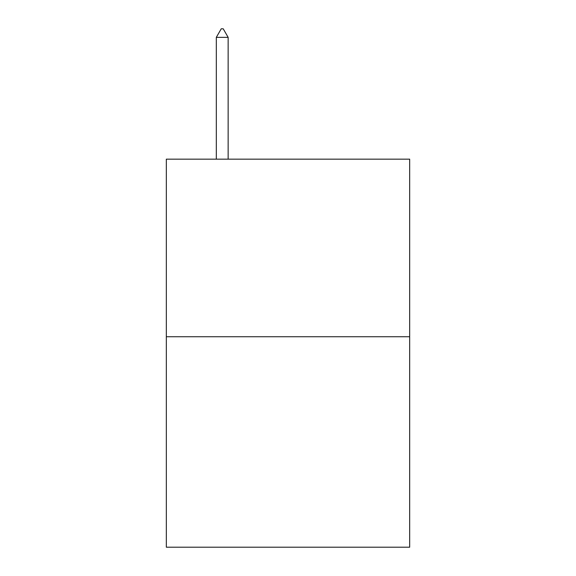 <?xml version="1.0" encoding="UTF-8"?>
<svg xmlns="http://www.w3.org/2000/svg" width="576" height="576" viewBox="0 0 576 576"><rect width="100%" height="100%" fill="white"/><g stroke="black" fill="none" stroke-linecap="round" stroke-linejoin="round"><path stroke-width="0.86" d="M409.673 336.737L409.673 159.156L166.327 159.156L166.327 547.2L409.673 547.2L409.673 336.737L166.327 336.737M228.146 37.354L223.214 28.8L221.242 28.8L216.31 37.354L228.146 37.354L228.146 159.156M216.31 37.354L216.31 159.156"/></g></svg>
